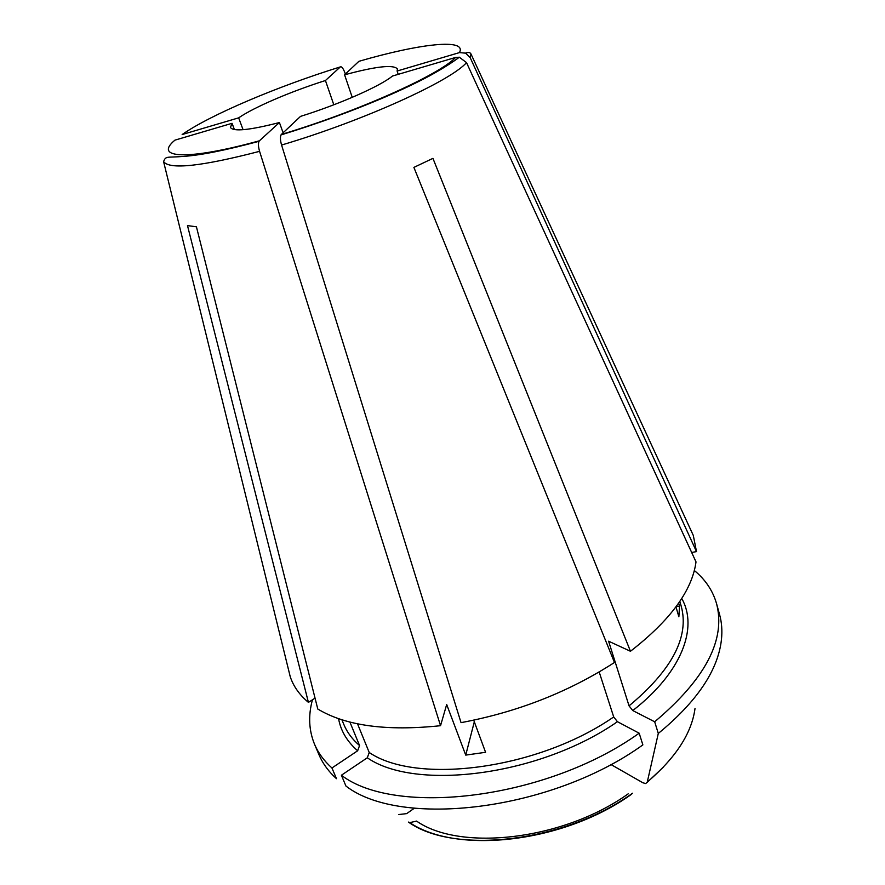 <?xml version="1.0" encoding="UTF-8"?>
<svg xmlns="http://www.w3.org/2000/svg" width="885" height="885" viewBox="0 0 885 885"><rect width="100%" height="100%" fill="white"/><g stroke="black" fill="none" stroke-linecap="round" stroke-linejoin="round"><path stroke-width="1.33" d="M312.449 699.792C308.146 715.534 308.843 730.357 314.551 744.285C318.224 752.969 324.021 760.868 331.941 767.981L357.651 750.779L359.553 745.546L349.896 722.038M314.551 744.285L318.998 754.75C322.184 762.273 326.941 769.231 333.247 775.625L336.488 778.7L331.941 767.981M414.368 808.215L406.68 813.614L398.604 814.565M639.169 733.189L642.864 744.893C551.289 811.025 400.507 828.404 345.947 786.057L341.389 775.238C395.838 817.043 547.107 799.199 639.169 733.189L617.431 721.695L613.703 716.95L599.189 671.969M341.389 775.238L367.297 757.781L369.222 752.493L357.507 723.797M630.894 794.708L632.532 793.225C564.033 842.62 453.916 854.777 408.439 822.077L409.788 822.63L416.57 821.092C460.145 851.724 563.468 840.208 628.184 793.845M695.013 708.487C691.738 733.178 675.819 757.704 647.278 782.063L645.718 783.568L642.864 782.76L610.838 764.463M398.206 74.351L397.122 71.021L459.448 52.602L465.599 53.144L470.223 57.713L696.495 551.609L693.309 535.447L689.946 528.168M696.495 551.609L691.672 552.472M647.278 782.063L658.296 733.455L654.679 721.784L632.786 710.567L629.047 705.865L608.592 641.194L630.463 651.272C670.332 620.297 692.181 590.516 696.008 561.909L466.517 62.614L459.337 57.226L455.598 57.437C439.679 74.705 357.573 111.676 281.341 134.465L280.999 134.929C280.091 137.075 280.279 140.45 281.574 145.04L461.041 722.647C517.471 712.082 568.624 692.026 614.478 662.478L413.892 167.398L432.931 158.36L630.463 651.272M654.679 721.784C705.456 678.994 726.065 639.567 716.518 603.526C712.768 590.594 705.367 579.586 694.316 570.504M658.296 733.455C696.982 701.584 718.034 670.321 721.441 639.678C722.381 630.739 721.762 622.343 719.56 614.478L716.518 603.526M459.448 52.602C467.313 38 419.479 43.675 358.879 61.33L344.586 74.805C376.07 66.309 393.67 64.362 397.398 68.964L397.122 71.021M281.341 134.465L300.513 116.389C339.464 104.231 380.207 86.199 392.464 76.044L455.598 57.437M340.36 66.895L325.437 80.524C290.822 91.487 254.194 107.129 238.651 117.849L182.155 134.542C210.353 114.762 278.222 86.155 340.36 66.895C341.533 66.331 342.926 67.99 344.553 71.851L345.393 74.052M234.414 129.586L232.058 123.314L230.443 127.429C233.131 131.854 249.459 130.228 279.417 122.539L259.427 140.792C186.635 160.893 153.171 158.216 174.92 140.151L232.058 123.314M283.123 132.783L279.417 122.539M259.006 141.301C226.018 150.173 200.983 155.196 183.881 156.368C166.435 157.884 166.037 155.572 163.581 161.601C169.455 169.843 201.459 166.424 259.582 151.335C258.287 146.81 258.099 143.459 259.039 141.301L259.427 140.792M259.582 151.335L440.542 725.7L446.682 704.515L465.731 755.104L474.316 721.806M288.3 668.817L290.214 676.616C293.366 686.24 299.44 694.825 308.423 702.38L187.487 225.598L196.426 226.792L317.781 709.029C345.637 725.811 386.557 731.364 440.542 725.7M465.731 755.104L485.577 752.294L473.718 720.18M333.811 104.784L325.437 80.524M352.241 97.35L344.586 74.805M676.162 606.634L679.536 606.07L678.861 616.79L675.974 606.878M679.536 606.07L678.673 603.105M243.076 129.697L238.651 117.849M315.038 698.132L308.423 702.38M359.553 745.546C352.285 739.307 347.053 732.282 343.845 724.483L341.887 719.737M357.651 750.779C347.075 741.519 340.714 730.811 338.568 718.642M613.703 716.95C537.837 769.574 416.603 784.929 369.222 752.493M617.431 721.695C539.894 775.78 415.519 791.334 367.297 757.781M681.738 598.47C698.32 627.498 681.992 672.268 632.786 710.567M281.574 145.04C362.916 120.957 450.565 81.099 466.517 62.614M679.835 601.391L681.262 606.313C689.459 636.824 672.058 670 629.047 705.865M470.223 57.713L470.964 53.952L693.309 535.447M409.788 822.641C456.693 854.589 563.137 842.951 630.861 794.741M663.728 766.775L647.189 782.373M281.021 134.918C316.775 123.955 350.902 111.565 383.393 97.759C401.115 90.115 416.37 82.891 429.148 76.077C441.925 69.041 451.992 62.746 459.337 57.193M163.581 161.601L290.214 676.616M465.643 53.056C468.408 52.126 470.189 52.425 470.964 53.952"/></g></svg>
